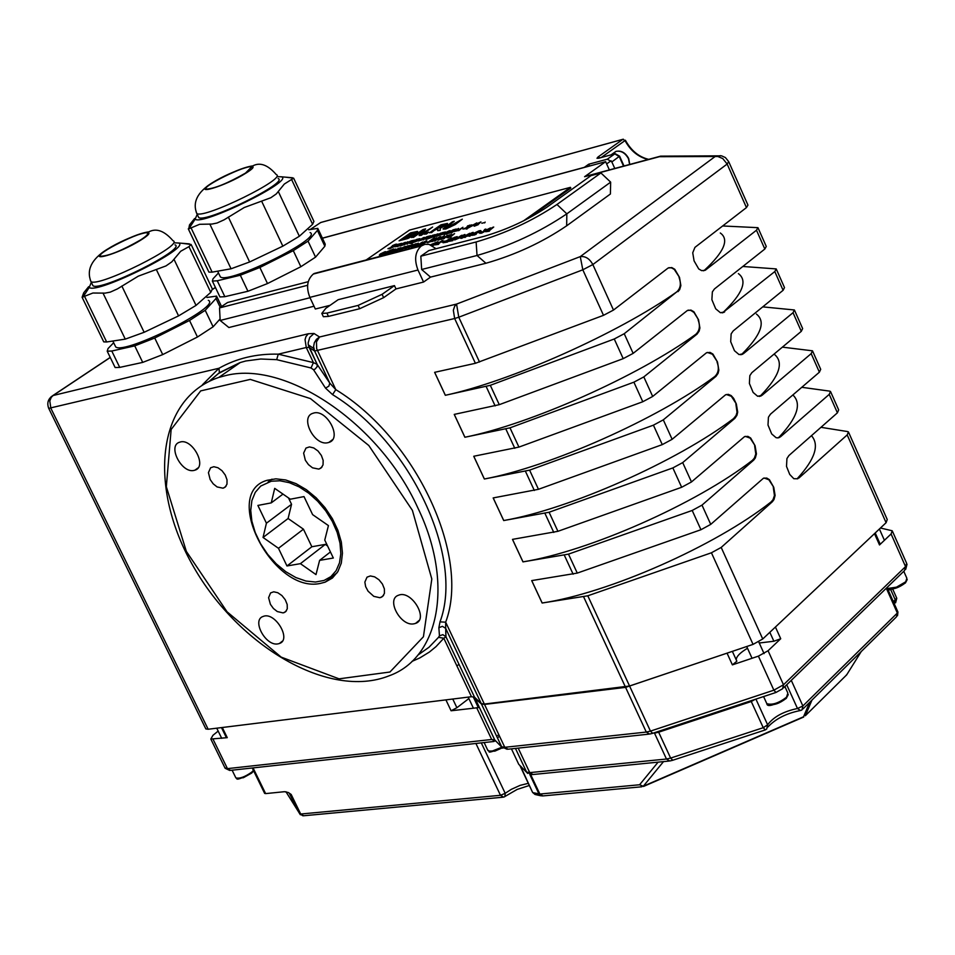 <?xml version="1.0" encoding="UTF-8"?>
<svg xmlns="http://www.w3.org/2000/svg" width="955" height="955" viewBox="0 0 955 955"><rect width="100%" height="100%" fill="white"/><g stroke="black" fill="none" stroke-linecap="round" stroke-linejoin="round"><path stroke-width="1.43" d="M803.692 717.026L643.598 786.407L639.599 784.759L643.515 786.442M529.798 774.457L539.026 794.011L542.106 795.992M658.102 762.15L639.599 784.759L539.862 794.035L533.033 792.662L535.719 794.632L540.9 795.802M847.037 674.278L845.832 675.686M511.438 748.839L518.744 764.322L527.757 773.466M475.912 743.467L500.492 795.3L300.694 814.03L291.168 794.453L288.291 792.507L284.506 791.695L265.621 793.605L253.063 767.904M264.559 793.211L265.621 793.605M769.826 632.305L773.884 641.247L780.724 638.728L768.071 650.737L758.401 656.145L732.389 664.871L736.854 661.218L732.354 651.358M730.145 652.11L625.585 687.373L484.519 704.42L481.439 703.978L473.31 697.019L478.336 707.655L451.082 710.771L456.896 707.727L468.857 698.559M880.45 528.019L892.233 530.777L891.087 533.964L879.507 544.959L879.973 543.658L875.258 533.033M875.246 532.938L773.574 628.772M803.048 708.861L896.447 616.858L897.342 613.038L802.88 705.972L802.033 709.863L800.6 710.532L797.485 708.503C783.53 711.427 773.574 716.859 767.629 724.797L766.734 728.987L765.325 729.907L763.236 727.698L670.625 758.079L672.798 760.24L764.991 730.026M521.37 766.901L520.356 765.898M894.262 603.751L895.301 599.967L893.235 601.447M892.698 589.068L896.638 597.926L895.301 599.967L890.573 589.331M887.04 587.516L897.784 611.678L897.342 613.038L886.312 588.22M791.277 680.354L802.88 705.972L797.485 708.503L786.717 684.759M755.918 699.096L767.629 724.797L763.236 727.698L750.917 700.755M445.627 228.663L450.342 226.956L462.315 219.161L446.94 227.756L445.34 227.756L454.234 221.297L452.419 221.787L443.06 228.878L445.794 229.009L443.204 229.093M462.315 219.161L455.32 224.509L445.794 229.009M454.234 221.297L445.579 227.994M400.67 245.519L403.535 244.265L400.527 245.16L401.207 244.432L405.051 243.25L405.982 242.367L405.015 242.415L400.408 244.623L399.453 245.65L400.837 245.865L399.56 245.889M404.371 242.845L403.285 243.644M401.207 244.432L400.849 245.172M402.747 244.814L400.837 245.865M404.263 244.528L406.257 243.143L406.4 243.979L407.439 243.704L407.713 242.642L411.426 240.791L406.711 242.833L407.749 241.758L402.903 245.16M404.61 243.931L401.363 244.778M389.521 248.431L395.549 245.566L396.886 244.146L395.501 244.301L392.35 245.65L395.752 244.671L395.143 245.447L391.299 246.736L394.522 245.901L387.921 248.706L389.688 248.778L387.921 248.706M396.946 244.289L394.14 246.891M395.418 246.462L400.264 243.979L397.387 246.33L401.721 243.334L398.438 244.194L389.688 248.778M391.299 246.736L393.46 246.569M395.68 244.981L392.577 245.984M410.793 241.221L407.869 242.988L407.606 244.05L406.4 243.979M406.257 243.143L404.431 244.886M396.552 246.557L397.387 246.33M398.557 244.42L395.585 246.82M399.357 244.611L398.724 244.778M399.572 245.28L397.555 246.677M418.779 239.741L419.842 238.643L416.607 239.43L410.686 243.537L418.863 239.92M416.404 239.944L418.696 239.204L414.768 241.531M418.218 239.251L416.559 240.29M410.686 243.537L411.533 243.322M413.348 242.057L411.701 243.668M418.135 240.624L413.515 242.403M415.341 240.039L411.724 240.708L412.799 240.708L409.098 243.262L415.437 240.242M413.634 240.481L410.113 243.394L409.098 243.262M415.067 240.493L413.802 240.827M411.092 241.149L411.892 241.329M423.698 238.499L424.712 237.413L423.722 237.509L418.171 240.791L423.829 238.798M420.069 239.454L423.686 237.879L419.579 240.302M423.471 238.249L420.224 239.812M424.772 237.52L424.736 238.165M422.599 239.657L418.29 241.03M432.818 235.181L426.049 239.526L434.179 235.706L435.229 234.608L432.866 235.276M433.116 236.828L426.049 239.526M431.756 235.909L434.083 235.169L430.132 237.509M435.277 234.703L435.205 235.372M433.797 235.563L431.923 236.267M426.396 238.738L430.729 235.73L426.73 236.768L422.408 239.777L429.249 236.386L425.548 238.965L426.563 239.084L425.548 238.965M422.408 239.777L423.256 239.562M430.729 235.73L426.563 239.084M426.957 236.983L423.423 239.908M428.341 237.019L427.124 237.329M435.958 236.231L436.972 236.363L435.958 236.231L439.181 233.987L433.558 236.864M436.841 235.622L433.725 237.21M436.805 236.016L441.126 232.996L434.788 236.04L437.104 234.047L432.782 237.067M441.126 232.996L436.972 236.363M437.951 233.832L437.283 234.763M443.359 233.724L445.472 231.97L442.368 232.674L438.047 235.694L443.526 234.082L438.047 235.694M443.454 232.638L442.523 233.402M441.902 233.808L440.553 234.775M444.767 233.987L449.339 231.79L450.342 230.692L449.327 230.788L444.755 232.984L443.753 234.082L444.935 234.333L443.872 234.321M446.916 233.605L444.935 234.333M448.444 232.017L444.803 233.605L448.707 231.229L448.444 232.017M449.089 231.528L445.173 233.593M450.39 230.812L449.626 232.053M458.615 230.31L462.936 227.278L457.743 230.537L458.782 230.656L457.743 230.537M462.936 227.278L458.782 230.656M450.629 232.853L451.596 232.996L450.629 232.853L451.667 232.125L448.289 233.008L446.606 234.297L448.289 233.008M450.772 232.757L448.456 233.354M451.429 232.638L456.275 229.021L453.124 229.845L446.439 233.951M453.327 230.06L454.795 229.678L451.715 231.838L449.28 232.471L453.327 230.06L450.844 232.065M453.088 231.48L451.596 232.996M456.275 229.021L453.171 231.659M469.776 225.094L466.864 226.908L467.675 227.159L462.889 229.081L464.417 228.842L471.209 225.034L467.544 225.893M462.889 229.081L466.816 228.376L469.156 226.359M467.795 227.075L466.864 226.908M471.83 224.819L469.215 226.478M458.507 228.436L453.327 231.695L456.944 230.585L458.961 229.2L456.824 229.618L458.507 228.436L457.887 229.331M457.791 230.621L453.327 231.695M456.239 230.024L457.851 229.689L455.857 230.764M457.361 230.131L456.406 230.382M477.989 224.353L480.938 221.918L474.014 225.046L476.27 224.807L474.289 226.204L478.157 224.712L474.289 226.204M474.551 224.986L479.135 222.79L474.551 224.986M477.202 224.15L476.557 224.461M473.202 225.619L475.363 225.44M480.938 221.918L478.646 224.007M478.61 223.924L478.157 224.712M466.816 228.711L476.951 223.255L466.028 228.913L466.983 229.069M476.784 222.897L466.028 228.913M484.471 222.575L481.833 223.267M485.176 222.085L484.639 222.933M380.281 254.961L384.805 252.788L385.844 251.69L384.889 251.786L380.365 253.946L379.326 255.057L380.448 255.307L379.445 255.295M384.376 253.529L380.448 255.307M384.853 252.216L380.365 254.579L384.841 252.18M384.602 252.526L380.735 254.567M411.82 246.688L416.177 243.668L411.283 245.71L412.19 244.707L407.845 247.727L410.65 246.139L412.93 245.554L410.972 246.915L411.987 247.047L410.972 246.915M413.049 244.48L412.357 245.423M416.177 243.668L411.987 247.047M407.845 247.727L408.692 247.512M410.65 246.139L408.859 247.858M412.035 246.175L410.817 246.497M392.72 249.327L385.939 252.239L384.364 253.755L387.42 252.836L390.714 250.592L387.79 251.356L392.875 249.673L390.106 250.544M387.42 252.836L384.531 254.102M389.246 252.299L387.587 253.182M385.414 253.182L387.205 251.75L385.796 253.242M387.205 251.75L389.533 251.07L388.864 251.774L385.45 253.266M393.388 248.861L392.875 249.673M389.318 251.428L387.372 252.096M418.254 245.017L422.599 241.985L417.395 245.244L418.421 245.375L417.395 245.244M420.487 243.931L418.421 245.375M390.249 252.371L394.773 250.186L395.812 249.088L394.845 249.183L390.32 251.356L389.282 252.466L390.416 252.717L389.401 252.705M393.627 251.356L390.416 252.717M393.914 250.413L390.32 251.989L394.224 249.613L393.914 250.413M394.57 249.924L390.69 251.977M395.871 249.195L395.836 249.828M421.597 244.194L424.509 242.928L421.43 243.835L422.11 243.095L426.026 241.901L426.957 241.006L425.966 241.054L421.298 243.286L420.343 244.325L421.764 244.54L420.463 244.564M425.309 241.484L424.199 242.307M422.11 243.095L421.764 243.847M424.509 242.928L421.764 244.54M425.632 242.176L422.277 243.441M426.957 241.006L425.799 242.534M398.665 248.24L391.86 252.586L399.954 248.789L401.028 247.679L398.701 248.336M399.297 249.673L392.696 252.371M395.979 250.568L397.757 249.327M397.59 248.98L399.417 248.288M435.647 239.216L436.71 237.867L433.176 238.595L427.386 242.642L435.802 239.538M434.107 238.643L435.635 238.44L434.716 239.454L428.95 241.937L433.415 238.822L434.262 239.001L430.037 241.651M435.564 238.75L434.262 239.001M427.386 242.642L431.827 241.281M436.853 238.07L436.483 239.06M435.014 240.087L431.994 241.627M400.3 249.744L404.848 247.56L405.875 246.462L404.896 246.557L400.36 248.73L399.321 249.852L400.467 250.103L399.441 250.091M405.923 246.569L405.004 247.918L400.467 250.103M403.965 247.799L400.372 249.362L404.275 246.987L403.965 247.799M404.622 247.297L400.742 249.351M438.632 239.705L444.421 235.658L438.99 239.084L440.816 236.601L439.527 236.936L433.737 240.982L439.587 237.27L437.617 239.98L438.799 240.063L437.617 239.98M440.816 236.601L439.861 238.475M444.421 235.658L438.799 240.063M433.737 240.982L434.585 240.767M438.882 238.225L434.752 241.114M410.925 245.316L407.284 245.984L408.358 245.984L404.645 248.563L411.02 245.519M409.206 245.757L405.66 248.694L404.645 248.563M410.65 245.781L409.373 246.115M406.651 246.426L407.463 246.605M449.16 235.646L449.865 234.882L447.155 235.575L442.81 238.619L449.208 235.622M442.81 238.619L443.681 238.392M446.761 236.231L443.848 238.75M448.874 235.849L446.928 236.589M418.254 243.119L413.049 246.378L416.619 245.292L418.648 243.895L416.559 244.301L418.254 243.119L417.633 244.026M417.442 245.328L413.049 246.378M415.974 244.707L417.514 244.373L415.568 245.459M417.06 244.826L416.129 245.065M440.195 239.299L441.461 239.371L440.195 239.299L442.404 238.237L441.461 239.371M441.294 239.013L442.404 238.237M449.363 236.912L447.083 237.759M449.483 237.162L447.835 237.759M450.235 236.685L454.58 233.641L448.599 236.864L450.521 234.691L447.68 237.401M451.393 234.464L448.707 236.828M454.58 233.641L450.402 237.043M428.449 244.253L427.828 244.17M432.114 245.566L437.927 241.71L430.442 244.802M430.848 244.958L436.781 242.224L431.839 245.423M436.698 242.546L431.254 245.137M437.999 241.818L436.745 243.537L432.543 245.817M438.369 244.003L442.989 240.218L435.014 244.874L438.536 244.361L435.014 244.874M442.989 240.218L438.811 243.621M438.966 243.585L438.536 244.361M447.346 241.675L444.624 242.081L451.405 238.69L452.002 237.986L450.939 238.105L443.084 242.773L447.513 242.033L443.084 242.773M452.037 238.082L446.821 241.508M448.026 241.197L447.513 242.033M449.041 238.977L448.205 239.741M450.485 238.929L449.208 239.335M441.747 242.152L444.529 241.83L441.747 242.152L445.066 240.982L444.529 241.83M444.362 241.472L445.066 240.982M460.728 236.912L462.447 235.264L461.528 235.36L454.544 239.717L460.895 237.27L454.664 239.98M461.301 235.969L455.619 239.216L461.301 235.969M462.495 235.36L460.895 237.27M461.11 236.148L456.036 239.192M448.277 241.436L452.718 240.684L448.277 241.436L456.024 237.234M452.551 240.326L449.817 240.732L456.609 237.341L457.194 236.637L454.019 237.461L456.001 237.186M455.678 237.568L453.183 238.046M453.231 239.848L452.718 240.684M453.159 239.192L452.013 240.159M455.093 238.249L453.327 239.55M457.242 236.733L455.249 238.607M469.788 233.259L462.077 237.413L464.966 234.512L463.975 234.775L460.561 238.249L469.956 233.617L461.731 238.344L460.561 238.249M464.966 234.512L463.306 236.697M467.091 235.825L469.764 235.133L468.774 236.124L469.753 235.861L473.202 232.375L472.057 232.674L463.879 237.389L467.091 235.825L464.99 237.497M473.202 232.375L469.92 236.219L468.774 236.124M470.17 234.739L467.998 235.3L471.818 233.08L470.17 234.739M463.879 237.389L464.822 237.138M469.215 235.682L467.258 236.183M470.731 234.166L469.43 234.93M480.807 232.017L478.133 232.71M481.511 231.516L480.962 232.375M474.48 234.608L476.676 233.474L472.844 234.655L473.895 233.486L479.852 231.229L480.783 230.573L479.1 230.788L472.928 233.736L471.639 235.193L474.647 234.966L471.722 235.384M480.783 230.573L473.071 234.691M475.745 234.13L474.647 234.966M476.676 233.474L475.912 234.488M489.151 230.835L492.983 227.218L485.689 231.731L489.318 231.194L485.689 231.731M493.723 227.027L489.557 230.465M489.748 230.418L489.318 231.194M490.5 227.875L484.376 230.991L485.88 229.081L484.842 229.343L483.015 231.743L479.708 233.283L490.655 228.221M490.5 228.329L481.642 233.127L479.708 233.283M485.88 229.081L485.176 230.549M415.341 234.059L417.478 231.42L410.578 232.865L399.071 240.815L407.785 238.117L415.509 234.405L407.952 238.475L399.071 240.815M412.381 232.948L415.365 232.543L413.515 234.536L402.162 239.43L411.032 233.307L412.536 233.295L403.237 239.144M415.425 232.853L412.536 233.295M417.765 231.802L415.509 234.405M421.143 235.002L432.639 227.015L421.871 233.772L425.56 228.89L423.029 229.57L411.521 237.532L423.113 230.215L419.126 235.539L421.298 235.348L419.126 235.539M425.56 228.89L422.755 233.163M432.639 227.015L421.298 235.348M411.521 237.532L413.181 237.103M422.397 231.17L413.348 237.449M440.016 230.036L440.183 227.815L447.453 223.434L440.995 224.807L429.499 232.805L437.951 228.591L437.665 230.656L440.183 230.382L437.665 230.656M443.275 224.771L445.042 224.473L444.373 225.308L437.163 228.245L441.485 225.249L443.43 225.117L438.226 227.97M444.994 224.807L443.43 225.117M429.499 232.805L431.302 232.328M447.537 223.625L446.534 225.082L440.351 228.173L440.183 230.382M435.886 229.14L431.469 232.674M437.891 228.997L436.053 229.487M424.223 234.19L426.551 233.975L424.223 234.19L428.592 232.089L426.551 233.975M426.384 233.629L428.592 232.089M523.424 220.939L570.457 187.335L409.468 230.107L366.171 259.975M528.187 218.504L570.792 188.051L570.457 187.335M300.348 814.734L285.939 791.719M528.318 783.339L520.177 785.344L511.355 789.319L505.195 793.307L504.897 796.601L503.619 797.15L500.492 795.3L505.195 793.307L481.296 742.871M601.196 157.539L625.012 140.588L622.923 139.299L625.012 140.588C630.634 150.878 638.394 157.193 648.302 159.533M599.573 157.981L614.793 153.862L619.27 156.62L623.555 166.158M322.396 238.153L584.317 167.352L588.71 164.224L607.356 159.175L611.845 161.932L614.793 168.498M322.432 238.225L605.637 161.681L609.362 169.954M605.637 161.681L584.591 176.711L587.277 175.863M448.325 699.585L221.441 727.615M474.229 696.541L473.31 697.019M773.884 641.247L759.249 643.002M747.49 648.266C740.029 652.719 736.281 656.586 736.233 659.869M221.524 727.71L226.323 737.523L227.254 737.666L210.816 739.039L212.977 735.278L218.17 731.088M440.004 621.872L445.663 622.183C470.72 556.192 415.962 438.536 335.79 389.628L332.567 394.63C410.853 442.475 464.369 557.35 440.004 621.872L438.87 627.733L442.416 626.313L445.675 628.342L445.663 622.183L484.352 704.062L629.56 686L587.791 595.801L542.142 603.023L531.696 580.604L577.274 573.096L700.946 529.727L710.735 524.379L763.391 478.264L766.734 478.049L769.396 479.673L773.753 487.313L768.894 479.78L764.096 477.989M438.87 627.733L439.455 635.803L442.893 634.669L445.985 636.794L445.675 628.342L481.236 703.596L484.352 704.062M439.455 635.803L438.524 637.331L443.8 638.238L445.973 636.806L474.528 697.174L445.913 636.675L445.651 628.271L481.272 703.62L474.528 697.174L471.472 696.72L208.154 729.25L50.866 408.251L49.803 401.005L51.224 397.387L53.11 395.513L51.057 396.838M209.754 381.021L219.399 372.689L218.982 368.26L202.365 384.853M218.743 373.357L239.956 362.625L245.817 360.978L260.739 359.008L276.687 359.665L278.263 354.162C256.418 353.613 236.661 358.316 218.982 368.26L48.729 408.358L205.862 728.94L208.154 729.25M276.687 359.665L311.032 367.973L313.419 362.613L278.263 354.162L306.269 347.501L313.419 362.613L317.156 364.368L309.122 347.381L314.589 351.01L329.714 382.991L317.179 364.44L308.31 344.874L309.122 347.381L306.269 347.501L305.051 339.646L305.958 336.626L308.31 333.761L53.11 395.513L110.255 357.48M311.032 367.973L313.538 369.74L315.043 369.131L317.108 366.744L317.179 364.44L329.773 383.11L328.878 386.142L325.536 388.136L332.567 394.63M313.538 369.74L325.536 388.136M720.524 155.653L714.973 156.644L580.27 256.609L582.813 269.799L592.84 264.559C589.617 258.662 585.427 256.012 580.27 256.609L456.562 304.084L454.687 306.173L453.339 310.244L454.652 318.528L458.77 317.215L456.562 304.084L319.531 336.996L316.463 341.866L316.666 348.694L335.79 389.628L329.773 383.11L314.613 351.022L454.652 318.528L475.399 363.294L603.5 315.329L613.492 310.065L668.094 268.033L671.771 267.567L674.779 269.286L679.506 277.404L674.29 269.441L671.699 267.937L668.918 267.663M522.97 561.886L523.006 561.862C588.877 551.286 695.932 503.989 752.397 460.346L753.71 460.107L701.997 505.123L692.196 510.459L568.488 554.127L522.97 561.886L512.477 539.372L557.923 531.314L681.655 487.277L691.48 481.953L744.518 436.638L747.932 436.375L750.666 438.023L755.083 445.746L750.164 438.142L745.258 436.351M503.715 520.559L503.739 520.535C569.407 509.134 676.701 461.623 733.607 418.565L734.92 418.314L682.694 462.602L672.857 467.914L549.089 512.25L503.715 520.559L493.162 497.925L538.465 489.306L662.269 444.624L672.129 439.312L725.561 394.797L728.319 394.343L731.172 395.585L733.655 398.354L736.341 403.977L731.339 396.277L726.325 394.487M473.776 456.263L484.376 478.992C549.829 466.768 657.362 419.042 714.734 376.568L716.035 376.306L663.307 419.854L653.423 425.166L529.595 470.147L484.352 479.016L473.74 456.263L518.923 447.095L642.787 401.745L652.683 396.456L706.509 352.753L710.054 352.395L712.919 354.078L717.491 362.005L712.418 354.21L707.285 352.419M464.882 437.259L464.918 437.235C530.168 424.187 637.928 376.234 695.753 334.357L697.066 334.083L643.813 376.903L633.893 382.179L509.994 427.84L464.882 437.259L454.234 414.398L499.274 404.669L623.197 358.65L633.141 353.374L687.349 310.506L690.966 310.089L693.903 311.784L698.547 319.806L693.999 312.488L690.871 310.447L688.149 310.148M445.328 395.298L445.364 395.286C510.388 381.379 618.398 333.211 676.689 291.944L624.224 333.713L614.256 338.989L490.309 385.319L445.328 395.298L434.62 372.331L475.399 363.294M320.235 583.433C273.261 593.879 220.975 493.174 267.054 480.317L275.852 478.837L285.664 479.959L296.002 483.624L306.352 489.676L316.189 497.818L325.01 507.642L332.376 518.661L337.903 530.312L341.317 541.998L342.463 553.136L341.293 563.163L337.879 571.603L332.4 578.038L325.142 582.168L320.235 583.433M222.957 488.184L217.083 486.931L213.192 483.815L210.16 479.529L208.429 472.641L210.589 467.771L213.86 466.709L217.955 467.747L222.026 470.72L225.261 475.041L227.027 479.84L226.98 484.173L225.117 487.193L222.957 488.184M283.086 612.907L277.272 611.546L273.416 608.49L270.408 604.336L268.594 597.687L270.575 592.924L273.739 591.802L277.81 592.733L281.928 595.574L285.27 599.764L287.192 604.467L287.288 608.777L285.557 611.809L283.086 612.907M277.953 643.885C265.657 646.451 251.368 619.926 263.186 616.429C274.98 611.307 291.944 639.683 279.385 643.515L277.953 643.885M194.104 470.397C181.605 473.764 167.137 445.46 179.719 442.189C191.979 437.426 207.844 466.744 194.892 470.182L194.104 470.397M327.911 442.69C314.314 446.319 299.428 416.858 313.061 413.252C326.395 408.06 342.869 438.643 328.818 442.452L327.911 442.69M379.899 597.723L373.787 596.35L368.069 591.181L365.634 586.621L364.858 582.096L367.018 577.154L370.373 575.949L374.647 576.856L378.956 579.757L382.43 584.054L384.388 588.913L384.435 593.365L382.585 596.529L379.899 597.723M318.695 469.084L312.524 467.819L308.465 464.631L305.337 460.226L303.63 453.124L305.982 448.062L309.456 446.916L313.753 447.955L318.003 450.987L321.358 455.428L323.16 460.382L323.041 464.882L321.035 468.034L318.695 469.084M413.849 623.842C400.551 626.599 385.808 599.107 398.533 595.228C411.33 589.617 429.117 619.138 415.532 623.412L413.849 623.842M811.452 435.683C819.629 444.899 815.033 459.08 797.64 478.216L798.953 478.001L797.64 478.216M820.966 427.315L847.419 431.541L848.446 431.935L847.192 434.919L798.953 478.001M722.613 225.965L757.948 227.672L756.479 230.227L705.268 270.241L701.686 270.659L698.738 268.952L694.082 260.894L692.733 252.788L694.942 247.369L746.452 207.593L747.944 205.086L728.916 162.123M722.195 312.906L723.365 312.166C742.739 293.472 747.753 280.615 738.394 273.619M742.823 266.469L776.224 268.916L774.803 271.566L723.365 312.166M740.817 354.783L742.071 353.995C761.195 334.883 765.97 321.572 756.408 314.064M762.735 306.865L794.405 309.969L793.032 312.703L743.372 353.72L742.071 353.995M759.344 396.468L760.681 395.609C779.555 376.091 784.103 362.315 774.326 354.305M782.384 347.143L812.502 350.819L811.177 353.637L761.995 395.346L760.681 395.609M777.788 437.927L779.208 437.02C797.389 417.61 801.937 403.583 792.865 394.952M801.782 387.3L829.513 391.108L830.516 391.478L829.227 394.379L780.522 436.781L779.208 437.02M847.192 434.919L886.097 522.695L887.243 519.532L848.756 432.639M886.097 522.695L762.735 638.99L721.192 547.43L711.427 552.778L587.791 595.801M711.427 552.778L753.053 644.386L762.735 638.99M753.053 644.386L629.56 686M542.142 603.023L542.177 602.999C608.251 593.222 715.08 546.153 771.079 501.924L772.404 501.709L721.192 547.43M829.227 394.379L837.404 412.835L788.914 455.535L786.932 458.567L786.514 466.41L789.713 474.42L793.82 478.706L797.771 478.789M811.177 353.637L819.39 372.187L770.422 414.207L768.429 417.216L767.999 425.035L771.7 433.94L776.117 437.712L778.158 437.891L780.522 436.781M793.032 312.703L801.293 331.337L751.848 372.665L749.83 375.649L749.389 383.456L753.125 392.433L757.637 396.265L761.995 395.346M774.803 271.566L783.1 290.296L733.177 330.931L731.148 333.868L730.682 341.663L734.455 350.712L739.075 354.603L743.372 353.72M756.479 230.227L764.824 249.04L714.424 288.971L712.358 291.896L711.881 299.667L715.689 308.787L720.428 312.739L724.666 311.879M677.99 291.645L679.685 289.592L680.867 285.581L679.506 277.404M697.066 334.083L699.155 331.099L699.896 327.971L698.547 319.806M716.035 376.306L718.112 373.298L718.84 370.146L717.491 362.005M734.92 418.314L736.962 415.27L737.69 412.118L736.341 403.977M753.71 460.107L755.333 457.958L756.444 453.876L755.083 445.746M772.404 501.709L774.004 499.525L775.102 495.418L773.753 487.313M837.404 412.835L838.669 409.886L830.814 392.147M819.39 372.187L820.703 369.322L812.789 351.464M801.293 331.337L802.642 328.568L794.679 310.59M783.1 290.296L784.497 287.598L776.487 269.501M764.824 249.04L766.268 246.45L758.198 228.221M703.477 270.814L704.563 270.134C724.188 251.845 729.441 239.466 720.297 232.996M48.574 408.012L48.729 408.358C46.711 403.034 48.084 398.772 52.859 395.573L110.219 357.409M663.546 156.143L666.256 156.131M314.016 333.486L319.531 336.996L316.403 339.359L314.338 342.702L313.598 346.546L314.589 351.01L313.777 348.48L308.31 344.874L308.143 342.952L309.742 337.39L314.016 333.486L308.31 333.761M584.926 176.496L660.621 156.143L721.55 155.832L725.394 157.551L728.689 161.622L727.149 164.045L746.452 207.593M584.591 176.711L659.344 156.704L717.838 156.489L722.792 158.578L727.149 164.045L592.84 264.559L613.492 310.065M771.079 501.924L773.013 499.716L774.445 495.55L773.299 487.384M752.397 460.346L754.343 458.149L755.787 454.007L754.641 445.83M733.607 418.565L736.09 415.449L737.033 412.262L735.887 404.061M714.734 376.568C718.53 373.011 719.306 368.188 717.05 362.088M695.753 334.357C699.597 330.848 700.373 326.025 698.105 319.901M676.689 291.944C680.557 288.47 681.345 283.659 679.065 277.511M288.494 497.925L291.55 504.3L288.1 518.505L303.451 529.189L311.855 546.749L325.297 544.386L327.577 545.974M325.297 544.386L300.407 563.665L286.966 565.969L278.466 548.289L263.043 537.462L266.421 523.209L257.886 505.434L271.256 502.879L274.706 488.363L290.356 499.202L304 496.588L312.619 514.626L328.436 525.596L324.76 540.076L333.331 558.018L319.615 560.37L315.998 574.6L300.407 563.665M311.855 546.749L286.966 565.969M303.451 529.189L278.466 548.289M288.1 518.505L263.043 537.462M291.55 504.3L266.421 523.209M282.99 494.105L271.256 502.879M271.28 481.225L260.727 486.059L255.272 492.326L251.881 500.575L250.735 510.364L251.869 521.191L255.212 532.52L260.584 543.765L267.722 554.401L276.27 563.868L285.808 571.723L295.859 577.548L305.922 581.046L315.496 582.037L324.091 580.437L330.919 576.593L336.136 570.648L339.491 562.853L340.816 553.578L340.016 543.228L337.139 532.317L332.304 521.346L325.751 510.841L317.764 501.303L308.763 493.198L299.154 486.895L289.389 482.693L279.958 480.783L271.28 481.225M330.43 551.954L319.615 560.37M588.71 164.224L589.581 166.027M445.364 395.286L434.656 372.319M464.918 437.235L454.27 414.398M503.739 520.535L493.198 497.913M523.006 561.862L512.513 539.36M542.177 602.999L531.732 580.604M220.092 318.946L213.108 326.789L197.458 337.008L162.72 354.592L142.713 362.399L119.721 367.4L115.137 367.544L114.743 366.732M174.956 244.826C187.108 248.622 100.741 291.788 92.969 285.748L92.289 284.351M140.648 239.896C122.336 250.401 109.037 255.856 100.741 256.262C94.199 254.126 142.975 229.88 147.404 233.044C148.67 233.88 146.425 236.16 140.648 239.896M91.31 282.346L89.233 287.467C96.765 294.701 192.91 246.641 178.358 242.988L174.001 242.821M84.553 294.677L83.67 292.863L88.648 286.691M83.67 292.863L82.106 297.256L92.898 293.018L105.098 293.125L110.255 292.135L117.453 288.888L138.308 276.15L165.955 265.932L171.781 261.885L180.698 251.261L188.947 246.641L191.131 244.468L181.689 243.25M103.355 341.102L103.737 341.866L106.662 341.974L125.272 339.132L144.145 332.292L178.573 315.89L196.038 305.397L210.757 292.361L212.38 289.019L191.466 245.184M208.309 300.348C222.622 305.707 125.045 354.926 115.734 346.975L114.875 345.197M113.669 342.714L108.046 348.551L107.211 351.201L111.783 351.022L134.739 345.877L154.734 338.022L189.52 320.462L205.218 310.303L215.997 298.485L216.594 296.098L206.937 297.471M326.92 313.109L358.101 305.409L382.096 294.319L394.451 285.605L338.189 299.679L325.81 308.31L321.811 313.419L326.92 313.109L328.472 316.392L323.363 316.702L322.993 315.926M430.514 277.117L421.656 269.489L477.034 255.486C509.875 245.972 539.814 232.101 566.828 213.836L566.661 225.81C542.404 242.295 515.497 254.782 485.928 263.258L430.514 277.117L423.578 282.047L395.991 288.923L383.647 297.65L359.665 308.728L328.472 316.392M395.991 288.923L394.451 285.605M330.06 305.337L315.329 309.014L309.85 297.375L417.98 270.014C414.028 259.593 415.127 251.583 421.274 245.984L424.951 244.301L429.082 244.385L436.053 248.706M423.578 282.047L417.98 270.014M319.173 272.199L313.312 274.049C307.14 279.529 305.982 287.3 309.85 297.375M314.028 306.233L228.878 327.529L220.163 320.462L219.519 307.916L227.565 302.508L308.262 281.677M219.519 307.916L307.617 285.27M220.163 320.462L310.017 297.733M421.656 269.489L420.821 256.191L428.831 250.568L484.125 236.303C507.117 229.558 528.067 219.829 547 207.128L590.99 175.648L600.922 172.951L610.651 182.142L610.412 193.996L566.661 225.81M420.821 256.191L476.127 241.973C505.673 233.33 532.615 220.832 556.968 204.477L600.922 172.951M556.968 204.477L566.828 213.836L610.651 182.142M318.158 229.116L325.237 244.194L324.843 246.259L315.556 257.146L300.861 266.72L267.496 283.563L247.942 291.263L224.843 296.683L219.937 296.945L219.578 296.193M278.12 178.561C289.616 182.13 205.97 223.267 198.724 217.561L198.115 216.272M245.542 173.082C227.708 183.253 214.66 188.589 206.387 189.102C200.192 187.108 247.405 163.985 251.559 166.97L245.542 173.082M197.208 214.374L195.118 219.196C202.126 226.013 295.167 180.256 281.427 176.806L277.237 176.663M190.284 226.55L189.508 224.914L194.593 218.54M189.508 224.914L188.78 228.866L199.595 224.306L211.926 224.067L217.036 223.028L224.091 219.829L244.241 207.522L270.826 197.733L276.293 193.925L284.315 184.052L293.651 178.167L285.45 177.153M208.572 271.411L208.918 272.127L212.141 272.151L231.062 268.785L249.625 261.968L282.835 246.151L299.357 236.255L312.607 224.306L313.932 221.405L293.925 178.764M310.065 232.554C323.59 237.604 229.045 284.435 220.378 276.926L219.59 275.279M218.48 272.939L212.989 278.836L212.38 281.08L217.274 280.782L240.326 275.219L259.879 267.484L293.292 250.652L308.035 241.138L317.406 230.406L317.812 228.388L308.74 229.737M497.388 737.761L499.584 736.317M456.848 665.814L459.057 664.441M530.682 774.601L539.862 794.035L543.001 795.909L641.856 786.777M809.637 702.367L803.525 716.787L643.336 786.204L663.51 761.613M652.623 733.356L654.294 732.76M755.13 699.358L751.287 701.507L658.652 732.199L670.625 758.079L666.471 759.022L654.497 733.154L658.652 732.199L658.27 731.446M532.066 774.612L526.611 772.07L515.449 748.41L526.587 772.058L529.75 772.619L532.962 774.517L668.787 761.087M494.022 741.474L230.668 770.351L224.879 767.736M496.182 741.39L491.694 739.492L227.457 768.632L213.108 739.361M496.588 741.784L494.75 739.982L491.694 739.492L476.664 707.703M502.831 748.195L494.786 740.006L474.695 697.52L494.75 739.982L496.349 741.546M648.648 734.168L508.06 749.209L504.777 747.299L501.65 746.762L481.404 703.954M652.301 733.428L649.603 734.061L646.296 732.067L504.777 747.299L484.519 704.42M775.651 692.566L652.683 733.297L650.451 731.112L646.296 732.067L625.585 687.373M783.673 687.719L904.612 570.481L905.555 566.601L783.506 684.771L782.634 688.734L775.985 692.447L773.872 690.178L650.451 731.112L629.739 686.382M768.071 650.737L783.506 684.771L773.872 690.178L758.401 656.145M892.579 531.553L906.653 563.343L905.555 566.601L891.087 533.964M727.221 653.53L732.389 664.871M874.649 534.012L879.507 544.959M780.724 638.728L775.591 627.411M518.195 748.123L529.75 772.619L666.471 759.022L669.706 760.992L672.439 760.359M861.279 651.489L846.667 674.863L805.316 715.749L811.965 700.075M502.736 797.234L303.797 815.749L299.655 813.779L290.129 794.214L291.168 794.453M520.63 766.388L532.472 792.149M320.271 222.778L321.178 222.372M623.305 139.191L320.737 222.491L310.518 229.284M615.271 153.707L619.592 156.166L611.845 161.932M598.558 158.267L614.853 153.827L607.356 159.175M599.979 157.873L598.045 156.978L596.994 158.279L599.06 158.136M310.566 229.272L320.677 222.527L622.863 139.346L598.045 156.978M446.081 700.23L451.082 710.771M456.896 707.727L452.765 699.036M227.254 737.666L222.455 727.829M438.524 637.331L428.998 647.263L417.872 655.106M411.939 661.409L419.782 657.947L429.428 652.026L435.993 646.642L443.8 638.238L471.472 696.72M583.648 596.875L625.418 687.003M564.345 555.237L573.131 574.194M544.959 513.384L553.781 532.436M525.465 471.328L534.334 490.476M505.875 429.058L514.793 448.301M486.19 386.56L495.144 405.911M224.329 375.924L218.814 377.428C156.023 398.438 147.977 488.28 193.686 567.019C238.714 645.938 328.675 699.752 388.924 675.877C439.324 658.055 454.198 583.087 417.824 507.845C379.231 422.397 284.124 359.235 224.329 375.924M412.393 510.352L431.815 579.028L423.423 636.758L389.938 672.022L339.073 678.838L281.176 657.124L227.051 611.797L186.344 551.393L166.337 486.716L171.136 429.499L200.693 390.893L250.27 379.398L310.482 398.605L368.785 445.496L412.393 510.352M633.141 353.374L624.224 333.713M652.683 396.456L643.813 376.903M672.129 439.312L663.307 419.854M691.48 481.953L682.694 462.602M710.735 524.379L701.997 505.123M577.274 573.096L568.488 554.127M557.923 531.314L549.089 512.25M538.465 489.306L529.595 470.147M518.923 447.095L509.994 427.84M499.274 404.669L490.309 385.319M614.256 338.989L623.197 358.65M633.893 382.179L642.787 401.745M653.423 425.166L662.269 444.624M672.857 467.914L681.655 487.277M692.196 510.459L700.946 529.727M705.864 269.835L704.563 270.134M479.517 362.029L458.77 317.215L582.813 269.799L603.5 315.329M212.69 289.317L215.436 287.491M613.11 153.397L616.19 151.332C621.227 150.556 625.334 153.027 628.497 158.757L629.632 164.535M784.891 686.538L787.851 693.067L786.49 697.269C778.719 703.131 772.165 705.268 766.829 703.668L766.364 702.653M768.715 704.396C773.705 705.494 779.471 703.537 786.001 698.523M253.433 770.434L251.714 772.141C244.862 776.964 239.586 778.874 235.861 777.871L235.563 777.263M237.341 778.337L243.37 777.716L251.44 773.192M903.776 571.293L906.856 578.241L905.698 581.81L896.482 587.158L887.482 588.507M888.257 588.662C893.092 589.736 898.739 587.862 905.197 583.039M106.793 249.565C129.235 235.3 164.379 225.153 141.555 239.633C118.671 254.209 83.562 264.117 106.793 249.565M90.331 280.149L90.976 281.641C98.711 287.61 185.127 244.444 172.998 240.72C164.415 230.847 156.381 227.899 148.896 231.85C139.872 232.948 125.809 238.857 106.721 249.589C91.537 259.247 86.284 269.931 90.976 281.641L92.969 285.748M210.757 292.361L188.947 246.641M196.038 305.397L173.977 259.271M178.573 315.89L156.369 269.608M144.145 332.292L121.846 286.034M125.272 339.132L102.973 293.03M106.662 341.974L84.517 296.301M220.259 307.426L215.997 298.485M213.108 326.789L205.218 310.303M197.458 337.008L189.52 320.462M162.72 354.592L154.734 338.022M142.713 362.399L134.739 345.877M119.721 367.4L111.783 351.022M359.665 308.728L358.101 305.409M383.647 297.65L382.096 294.319M476.127 241.973L477.034 255.486L485.928 263.258M421.274 245.984L313.312 274.049M313.598 273.858L421.549 245.781M211.676 183.157C232.674 169.811 267.806 159.27 246.45 172.807C225.058 186.44 189.926 196.778 211.676 183.157M196.241 212.201L196.826 213.562C204.036 219.208 287.718 178.084 276.246 174.574C267.925 164.917 260.118 162.016 252.824 165.872C243.764 167.101 230.024 172.867 211.604 183.181C197.267 192.385 192.337 202.52 196.826 213.562L198.724 217.561M312.607 224.306L291.788 179.91M299.357 236.255L278.287 191.478M282.835 246.151L261.658 201.23M249.625 261.968L228.341 217.06M231.062 268.785L209.802 224.031M212.141 272.151L191.012 227.791M324.843 246.259L317.406 230.406M315.556 257.146L308.035 241.138M300.861 266.72L293.292 250.652M267.496 283.563L259.879 267.484M247.942 291.263L240.326 275.219M224.843 296.683L217.274 280.782M497.842 735.446L498.725 734.49M501.924 747.216L492.35 751.012L488.912 751.096L487.575 749.818M489.64 751.215L494.833 751.143L502.402 747.801M252.239 767.987L264.666 793.438M229.749 770.458L225.141 768.274L210.816 739.039M507.129 749.305L501.673 746.798L481.439 703.978M907.011 564.274L905.746 569.264M799.777 710.639C786.132 713.469 775.52 718.9 767.951 726.946M895.575 602.844L896.781 598.272M897.509 615.748L897.939 612.036M303.033 815.845L299.715 813.851L289.174 793.044M529.321 785.488L517.144 789.427L505.47 796.172M520.093 765.922L532.615 792.459L535.11 794.512M648.851 159.39C639.026 157.109 631.195 150.735 625.382 140.242M624.021 166.027L619.628 156.25M209.599 380.985L219.399 372.689L239.956 362.625M240.242 362.542L218.814 377.428M212.643 289.258L215.4 287.419M779.447 437.497L778.325 437.7M761.04 395.991L759.905 396.218M742.536 354.281L741.378 354.52M723.95 312.369L722.78 312.619M705.268 270.241L704.074 270.516M337.187 572.69L325.142 582.168M226.025 486.25L223.613 488.005M286.44 610.818L284.101 612.644M282.417 641.115L279.385 643.515M198.043 467.914L194.892 470.182M332.483 439.73L328.818 442.452M383.624 595.335L381.033 597.424M322.11 466.888L319.436 468.893M419.018 620.523L415.532 623.412M271.984 479.147L268.009 482.096M611.093 160.738L606.64 163.926M629.775 164.499L628.688 158.494C625.37 152.573 621.096 150.222 615.88 151.427L611.081 154.853M764.06 653.614L758.724 641.844M752.051 658.27L746.703 646.523M763.582 696.553L766.829 703.668C767.044 707.297 773.514 705.566 786.228 698.463L788.281 694.56M221.715 738.322L216.749 728.188M232.101 770.196L235.861 777.871C237.879 777.943 233.127 782.718 251.571 773.168L253.66 770.912M884.414 540.303L879.4 529.01M887.673 588.949C886.789 591.396 892.698 589.414 905.424 582.98L907.214 579.53M147.774 233.82L147.404 233.044M89.233 287.467L82.954 297.124M178.358 242.988L189.388 243.859M103.737 341.866L82.094 297.256M115.734 346.975L112.857 341.031M221.572 306.531L216.964 296.886M115.137 367.544L107.211 351.201M323.363 316.702L321.811 313.419M422.098 245.423L314.147 273.5M251.893 167.674L251.559 166.97M195.118 219.196L188.78 228.866M281.427 176.806L292.576 177.773M208.918 272.127L188.29 228.854M220.378 276.926L217.633 271.172M219.937 296.945L212.38 281.08M473.37 708.097L468.189 697.126M484.137 742.56L487.957 750.63C491.753 750.546 482.776 755.417 502.437 747.849"/></g></svg>
